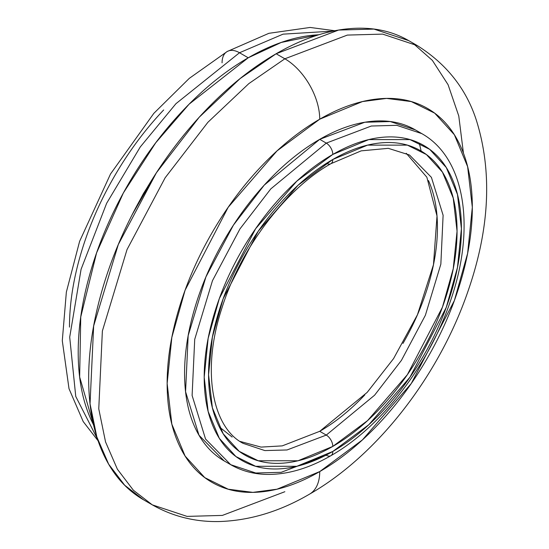 <?xml version="1.0" encoding="UTF-8"?>
<svg xmlns="http://www.w3.org/2000/svg" width="549" height="549" viewBox="0 0 549 549"><rect width="100%" height="100%" fill="white"/><g stroke="black" fill="none" stroke-linecap="round" stroke-linejoin="round"><path stroke-width="0.82" d="M156.081 173.244L132.124 214.741M284.849 491.719L222.366 515.415L187.058 516.396L152.293 504.854L133.373 490.236L117.397 469.244L105.538 441.911L98.765 408.861L102.375 331.006L127.011 249.603L165.146 177.78L207.886 122.303L248.834 83.613L284.849 58.791L276.133 53.754L240.119 78.576L199.17 117.273L156.424 172.743L118.289 244.566L93.653 325.969L90.043 403.824L96.816 436.874L108.675 464.207L124.65 485.199L143.577 499.816C125.996 489.667 112.449 474.082 102.938 453.049C93.426 432.022 88.67 407.159 88.67 378.453C88.67 349.747 93.426 319.388 102.938 287.374C112.449 255.36 125.996 224.136 143.577 193.687C161.152 163.238 181.424 135.898 204.393 111.653C227.361 87.408 251.27 68.103 276.133 53.754L284.849 58.791L248.834 83.613L207.886 122.303L165.146 177.78L127.011 249.603L102.375 331.006L98.765 408.861L105.538 441.911L117.397 469.244L133.373 490.236L152.293 504.854L143.577 499.816M319.731 471.584L277.005 489.2L252.863 492.371L228.178 489.2L204.763 477.616L185.095 456.034L171.837 424.144L167.143 383.483L171.837 337.402L185.095 290.208L228.178 207.296L277.005 150.913L319.731 119.195A49.321 28.479 -120 0 0 284.849 58.791A49.321 28.479 60 0 1 319.731 119.195C339.961 107.515 359.423 100.748 378.124 98.895C396.817 97.043 413.315 100.247 427.623 108.51C441.931 116.772 452.959 129.461 460.7 146.576C468.441 163.691 472.318 183.929 472.318 207.296C472.318 230.662 468.441 255.367 460.7 281.424C452.959 307.481 441.931 332.907 427.623 357.687C413.315 382.468 396.817 404.723 378.124 424.459C359.423 444.196 339.961 459.904 319.731 471.584C299.493 483.264 280.031 490.031 261.338 491.883C242.644 493.736 226.14 490.531 211.832 482.269C197.523 474.013 186.502 461.325 178.754 444.21C171.013 427.088 167.143 406.85 167.143 383.483C167.143 360.123 171.013 335.412 178.754 309.355C186.502 283.298 197.523 257.879 211.832 233.099C226.14 208.311 242.644 186.056 261.338 166.32C280.031 146.59 299.493 130.882 319.731 119.195L362.45 101.579L386.592 98.408L411.283 101.579L434.691 113.163L454.366 134.745L467.618 166.635L472.318 207.296L467.618 253.377L454.366 300.571L411.283 383.49L362.45 439.873L319.731 471.584A49.321 28.479 60 0 1 309.512 494.162A49.321 28.479 -120 0 0 319.731 471.584M230.704 464.687C241.203 470.699 252.835 473.931 265.613 474.391C286.571 474.94 308.332 468.702 330.889 455.684A9.251 5.339 -120 0 0 332.804 451.45A9.251 5.339 60 0 1 330.889 455.684A9.251 5.339 60 0 1 326.271 455.224L281.218 472.305L255.765 473.012L230.704 464.687L205.546 439.022L192.109 395.486L194.717 339.357L212.477 280.669L239.968 228.892L270.781 188.904L326.271 143.111L319.731 139.336L264.241 185.123L233.428 225.117L205.937 276.895L188.177 335.583L185.569 391.712L199.006 435.24L224.164 460.913C211.489 453.598 201.723 442.357 194.868 427.197C188.012 412.038 184.581 394.113 184.581 373.416C184.581 352.726 188.012 330.834 194.868 307.756C201.723 284.677 211.489 262.168 224.164 240.215C236.839 218.269 251.449 198.553 268.008 181.074C284.567 163.595 301.806 149.678 319.731 139.336L326.271 143.111L270.781 188.904L239.968 228.892L212.477 280.669L194.717 339.357L192.109 395.486L205.546 439.022L230.704 464.687L224.164 460.913M332.804 451.45L296.796 466.3L255.642 466.3L235.912 456.535L219.326 438.342L208.153 411.462L204.201 377.19L208.153 338.356L219.326 298.574L255.642 228.686L296.796 181.17L332.804 154.434A9.251 5.339 -120 0 0 326.271 143.111A9.251 5.339 60 0 1 332.804 154.434C349.864 144.593 366.265 138.883 382.022 137.325C397.778 135.768 411.688 138.465 423.746 145.43C435.81 152.389 445.102 163.087 451.628 177.512C458.154 191.937 461.414 208.997 461.414 228.693C461.414 248.381 458.154 269.209 451.628 291.176C445.102 313.136 435.81 334.561 423.746 355.45C411.688 376.333 397.778 395.095 382.022 411.729C366.265 428.364 349.864 441.602 332.804 451.45C315.75 461.29 299.349 467 283.593 468.558C267.837 470.116 253.926 467.419 241.869 460.453C229.805 453.495 220.513 442.796 213.986 428.371C207.46 413.946 204.201 396.886 204.201 377.19C204.201 357.502 207.46 336.674 213.986 314.707C220.513 292.747 229.805 271.323 241.869 250.433C253.926 229.551 267.837 210.789 283.593 194.154C299.349 177.519 315.75 164.281 332.804 154.434L368.818 139.583L409.973 139.583L429.702 149.349L446.289 167.541L457.461 194.421L461.414 228.693L457.461 267.528L446.289 307.31L409.973 377.197L368.818 424.713L332.804 451.45M364.776 394.957C350.351 410.178 335.336 422.298 319.731 431.308L326.271 435.089A9.251 5.339 60 0 1 332.804 446.412L367.597 420.589L407.358 374.679L442.439 307.166L453.234 268.729L457.056 231.204L453.234 198.1L442.439 172.132L426.422 154.557L407.358 145.121L367.597 145.121L332.804 159.471A9.251 5.339 60 0 1 330.889 163.705L361.173 150.858L388.301 148.333L409.499 155.003L431.411 177.361L443.112 215.277L440.847 264.158L425.379 315.277L401.429 360.37L374.59 395.205L326.271 435.089L287.031 449.967L264.865 450.578L243.035 443.331C212.497 427.506 201.112 371.097 221.823 308.366C240.229 248.848 285.446 189.227 330.889 163.705A9.251 5.339 -120 0 0 332.804 159.471L298.018 185.294L258.256 231.204L223.175 298.718L212.381 337.155L208.558 374.679L212.381 407.783L223.175 433.751L239.192 451.326L258.256 460.762L298.018 460.762L332.804 446.412A9.251 5.339 -120 0 0 326.271 435.089L319.731 431.308L367.164 392.398L393.578 358.593L417.446 314.755L433.477 264.68L437.004 216.004L426.861 177.231L406.26 153.288M97.475 439.001L75.755 396.447L69.702 337.155L81.074 269.312L106.643 203.288L140.263 146.967L175.954 103.679L239.508 52.745A24.664 14.24 -120 0 0 227.183 51.524A24.664 14.24 60 0 1 239.508 52.745L175.954 103.679L140.263 146.967L106.643 203.288L81.074 269.312L69.702 337.155L75.755 396.447L97.475 439.001M318.852 34.745L281.266 42.451L248.23 57.782C225.68 70.8 203.995 88.3 183.167 110.294C162.332 132.282 143.948 157.083 128.006 184.697C112.058 212.312 99.774 240.634 91.148 269.669C82.522 298.704 78.205 326.243 78.205 352.273C78.205 378.309 82.522 400.866 91.148 419.937L93.57 424.974L79.653 376.985L80.751 316.951L96.59 252.869L123.347 192.98L155.731 142.781L189.096 104.18L248.23 57.782L239.508 52.745L248.23 57.782C270.781 44.764 292.466 37.222 313.294 35.163L318.873 34.738M156.671 172.338L143.419 193.598L131.636 215.702M332.969 31.108L283.058 34.155L239.508 52.745L283.058 34.155L332.969 31.108M222.071 62.819A24.664 14.24 60 0 1 227.183 51.524L268.88 33.317L310.116 27.45L334.828 30.737M163.677 109.944C144.984 129.674 128.487 151.936 114.178 176.716C99.87 201.497 88.842 226.915 81.101 252.972C73.36 279.029 69.483 303.741 69.483 327.108M232.138 437.038L219.346 426.93M428.481 180.587C434.451 193.79 437.436 209.409 437.436 227.43C437.436 245.458 434.451 264.515 428.481 284.622C422.504 304.722 414.001 324.329 402.959 343.448M239.927 441.382L261.063 447.099L282.255 445.877L319.731 431.308M409.499 155.003L431.411 177.361L443.112 215.277L440.847 264.158L425.379 315.277L401.429 360.37L374.59 395.205L326.271 435.089L287.031 449.967L264.865 450.578L243.035 443.331M330.889 163.705A9.251 5.339 60 0 1 326.429 163.334M332.804 446.412C349.281 436.901 365.133 424.109 380.354 408.037C395.575 391.972 409.012 373.848 420.664 353.666C432.317 333.49 441.293 312.786 447.6 291.574C453.906 270.355 457.056 250.234 457.056 231.204C457.056 212.182 453.906 195.698 447.6 181.76C441.293 167.829 432.317 157.494 420.664 150.769C409.012 144.044 395.575 141.429 380.354 142.939C365.133 144.449 349.281 149.959 332.804 159.471C316.334 168.982 300.481 181.774 285.26 197.846C270.039 213.911 256.603 232.035 244.95 252.217C233.298 272.393 224.321 293.097 218.015 314.309C211.708 335.528 208.558 355.649 208.558 374.679C208.558 393.702 211.708 410.185 218.015 424.123C224.321 438.054 233.298 448.389 244.95 455.114C256.603 461.839 270.039 464.454 285.26 462.944C300.481 461.435 316.334 455.924 332.804 446.412M330.889 455.684C381.514 427.012 429.682 364.104 450.935 299.576C475.571 228.034 465.483 158.187 421.831 133.64L396.769 125.323L371.316 126.023L326.271 143.111L371.316 126.023L396.769 125.323L421.831 133.64L415.291 129.866L390.229 121.549L364.776 122.249L319.731 139.336C337.649 128.988 354.887 122.99 371.447 121.356C388.006 119.716 402.623 122.551 415.291 129.866M152.293 504.854C172.75 516.417 194.943 521.982 218.866 521.55C249.651 520.637 279.866 511.51 309.512 494.162C377.582 455.286 438.768 375.845 467.652 292.212C489.694 229.276 492.57 171.885 476.292 120.039C466.183 88.828 446.557 64.027 417.405 45.656L382.646 34.113L347.339 35.088L284.849 58.791L347.339 35.088L382.646 34.113L417.405 45.656L408.689 40.626L373.924 29.083L338.616 30.058L276.133 53.754C300.989 39.404 324.905 31.087 347.874 28.816C370.836 26.537 391.108 30.476 408.689 40.626M463.438 153.178L458.772 115.969L448.073 84.704L432.365 60.383L412.978 43.268M419.264 143.083L421.145 151.05M98.079 440.792L83.208 421.584L69.009 388.706L62.291 340.709L66.354 292.109L79.612 241.34L110.514 174.006L153.823 113.362L189.261 78.383L227.183 51.524"/></g></svg>
